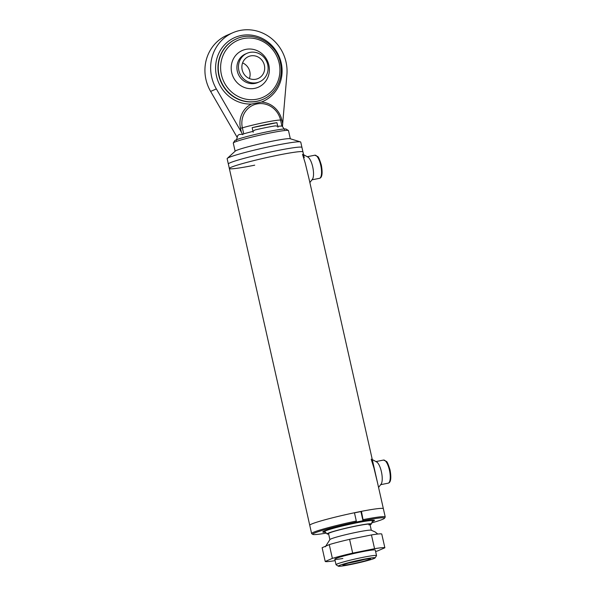 <?xml version="1.0" encoding="UTF-8"?>
<svg xmlns="http://www.w3.org/2000/svg" width="596" height="596" viewBox="0 0 596 596"><rect width="100%" height="100%" fill="white"/><g stroke="black" fill="none" stroke-linecap="round" stroke-linejoin="round"><path stroke-width="0.89" d="M352.407 563.846A14.148 0.924 -12.7 0 1 342.909 565.03A14.148 0.924 -12.7 0 1 360.99 560.121A14.148 0.924 -12.7 0 1 370.459 558.817A14.148 0.924 -12.7 0 1 352.407 563.846M364.312 559.488A12.732 0.834 -12.7 0 1 352.527 562.281A12.732 0.834 -12.7 0 1 348.749 562.989M350.977 564.464A18.863 1.229 167.3 0 0 375.078 557.923A18.863 1.229 167.3 0 0 362.413 559.502A18.863 1.229 167.3 0 0 338.349 566.2A18.863 1.229 167.3 0 0 350.977 564.464M338.349 566.2L336.099 564.784A20.756 1.356 -12.7 0 1 336.04 564.71A20.756 1.356 -12.7 0 1 362.577 557.416A20.756 1.356 -12.7 0 1 376.53 555.584A20.756 1.356 -12.7 0 1 376.501 555.681L375.078 557.923M311.611 533.547A37.734 2.466 -12.7 0 1 313.429 532.317A37.734 2.466 -12.7 0 1 356.304 521.016L356.222 522.059A36.788 2.406 167.3 0 0 314.509 533.062A36.788 2.406 167.3 0 0 312.848 534.396L311.723 533.688A37.734 2.466 -12.7 0 1 311.611 533.547L309.749 525.285A37.734 2.466 -12.7 0 1 357.995 512.024A37.734 2.466 -12.7 0 1 383.362 508.693L308.929 178.398M356.304 521.016L354.441 512.754A37.734 2.466 -12.7 0 0 311.566 524.055A37.734 2.466 -12.7 0 0 309.749 525.285L229.348 168.504A37.734 2.466 -12.7 0 1 277.594 155.243A37.734 2.466 -12.7 0 1 302.962 151.913L304.251 157.642M363.299 519.6A37.734 2.466 -12.7 0 1 385.225 516.956A37.734 2.466 -12.7 0 1 385.187 517.134L384.472 518.252A36.788 2.406 167.3 0 0 363.217 520.651L361.437 511.338A37.734 2.466 -12.7 0 1 383.362 508.693L385.225 516.956M325.312 532.168A26.485 1.728 -12.7 0 1 322.794 531.923A26.485 1.728 -12.7 0 1 324.068 531.133A26.485 1.728 -12.7 0 1 352.02 523.653A26.485 1.728 -12.7 0 1 374.43 520.286A26.485 1.728 -12.7 0 1 373.185 521.209A26.485 1.728 -12.7 0 1 372.262 521.582M371.77 522.863A36.788 2.406 167.3 0 0 382.744 519.28A36.788 2.406 167.3 0 0 384.472 518.252M312.848 534.396A36.788 2.406 167.3 0 0 326.303 533.107M356.222 522.059L362.994 520.748L360.923 511.562L354.464 512.865M361.437 511.338L360.923 511.562M329.886 539.559L328.545 533.591A21.225 1.386 -12.7 0 1 329.566 532.899A21.225 1.386 -12.7 0 1 352.355 526.827A21.225 1.386 -12.7 0 1 369.952 524.257A21.225 1.386 -12.7 0 1 368.931 524.949M328.657 534.091A22.641 1.483 -12.7 0 1 327.197 533.964A22.641 1.483 -12.7 0 1 328.254 533.167A22.641 1.483 -12.7 0 1 353.041 526.581A22.641 1.483 -12.7 0 1 371.323 524.018A22.641 1.483 -12.7 0 1 370.243 524.689A22.641 1.483 -12.7 0 1 370.064 524.763M327.197 533.964L324.738 531.625A24.525 1.602 -12.7 0 1 325.885 530.76A24.525 1.602 -12.7 0 1 352.735 523.631A24.525 1.602 -12.7 0 1 372.545 520.852L371.323 524.018M325.222 532.086A25.941 1.691 -12.7 0 1 323.323 531.878A25.941 1.691 -12.7 0 1 324.574 531.029A25.941 1.691 -12.7 0 1 352.422 523.601A25.941 1.691 -12.7 0 1 373.93 520.472A25.941 1.691 -12.7 0 1 372.679 521.314A25.941 1.691 -12.7 0 1 372.306 521.47M235.122 151.22L233.282 143.062A28.295 1.848 -12.7 0 1 233.312 142.928L234.735 140.686A26.41 1.728 -12.7 0 1 268.483 131.522A26.41 1.728 -12.7 0 1 286.162 129.101L288.404 130.509A28.295 1.848 -12.7 0 1 288.494 130.621L290.334 138.779M233.312 142.928A28.295 1.848 -12.7 0 1 269.466 133.117A28.295 1.848 -12.7 0 1 288.404 130.509M228.328 163.975L227.136 158.7A37.734 2.466 -12.7 0 1 227.314 158.372L235.278 151.079A28.295 1.848 -12.7 0 1 271.329 141.379A28.295 1.848 -12.7 0 1 290.133 138.719L300.451 141.893A37.734 2.466 -12.7 0 1 300.749 142.109L301.941 147.383A37.734 2.466 -12.7 0 0 276.574 150.743A37.734 2.466 167.3 0 0 228.328 163.937L229.371 168.564A37.734 2.466 167.3 0 0 254.715 165.174M227.314 158.372A37.734 2.466 -12.7 0 1 275.382 145.439A37.734 2.466 -12.7 0 1 300.451 141.893M228.328 164.004A37.734 2.466 -12.7 0 1 276.574 150.743A37.734 2.466 167.3 0 1 301.919 147.354L302.962 151.98A37.734 2.466 167.3 0 0 302.746 151.727A37.734 2.466 167.3 0 0 277.594 155.243A37.734 2.466 167.3 0 0 229.453 168.243A37.734 2.466 167.3 0 0 229.371 168.564M237.052 137.192L210.626 91.412A40.088 37.839 -113.5 0 1 205.948 79.477A40.088 37.839 -113.5 0 1 227.158 35.194L232.88 32.713A40.088 37.839 66.5 0 0 211.669 76.988A40.088 37.839 66.5 0 0 216.348 88.923L241.343 132.066L240.493 128.289A22.29 21.031 -113.5 0 1 251.452 104.062L261.376 102.058A22.29 21.031 -113.5 0 1 281.826 119.945L282.675 123.722L286.899 74.679A40.088 37.839 66.5 0 0 286.02 61.977A40.088 37.839 66.5 0 0 232.88 32.713M253.196 132.26L252.16 127.671A23.11 1.512 -12.7 0 1 265.823 124.616A23.11 1.512 -12.7 0 1 276.916 122.672L277.952 127.261M259.476 81.838L257.934 82.509A15.563 14.691 -113.5 0 1 237.297 71.147A15.563 14.691 -113.5 0 1 245.537 53.953L247.079 53.282A15.563 14.691 -113.5 0 1 267.716 64.644A15.563 14.691 -113.5 0 1 259.476 81.838A15.563 14.691 -113.5 0 1 238.847 70.47A15.563 14.691 -113.5 0 1 247.079 53.282M268.856 65.113A20.033 18.908 -113.5 0 1 254.671 88.364A20.033 18.908 -113.5 0 1 231.702 72.615A20.033 18.908 -113.5 0 1 245.88 49.364A20.033 18.908 -113.5 0 1 268.856 65.113M242.594 62.915A11.98 11.309 -113.5 0 1 249.806 71.647A11.98 11.309 -113.5 0 1 249.381 78.538M264.386 65.314A11.98 11.309 -113.5 0 1 258.053 78.545A11.98 11.309 -113.5 0 1 242.17 69.799A11.98 11.309 -113.5 0 1 248.51 56.568A11.98 11.309 -113.5 0 1 264.386 65.314M252.16 127.671L276.916 122.672M242.728 134.726L241.343 132.066M282.675 123.722L282.526 126.061M236.366 140.433L237.737 135.516L239.175 134.502L243.019 134.204M282.079 126.196L281.93 126.121A23.11 1.512 167.3 0 0 278.116 126.33M277.11 126.166L275.382 125.86A21.851 1.43 167.3 0 0 254.932 129.995L253.486 130.941M252.399 131.522A23.11 1.512 167.3 0 0 243.719 133.839L243.354 134.011M376.53 555.584L375.286 550.071A20.756 1.356 167.3 0 0 361.332 551.903A20.756 1.356 167.3 0 0 334.796 559.197A20.756 1.356 167.3 0 0 342.856 558.482M375.607 551.516A30.657 2.004 167.3 0 0 377.708 550.89L384.86 547.784A30.657 2.004 167.3 0 0 374.556 548.7L352.683 553.118A30.657 2.004 167.3 0 0 332.374 558.385L325.222 561.484A30.657 2.004 167.3 0 0 335.123 560.635M374.556 548.7L371.45 534.932L349.584 539.343L352.683 553.118M371.45 534.932A30.657 2.004 167.3 0 1 381.753 534.009L384.86 547.784M349.584 539.343A30.657 2.004 167.3 0 0 329.268 544.61L322.123 547.717L325.222 561.484M332.374 558.385L329.268 544.61M372.291 459.568L376.873 462.086A11.793 3.822 78.6 0 1 381.567 472.479A11.793 3.822 78.6 0 1 381.269 483.885L378.572 487.431M371.196 459.166L373.96 468.039L377.64 483.282M303.595 154.707L308.169 157.232A11.793 3.822 78.6 0 1 312.87 167.625A11.793 3.822 78.6 0 1 312.572 179.031L309.868 182.57M302.5 154.312L305.256 163.185L308.937 178.428M377.775 534.031L375.145 531.96L371.129 530.179A21.225 1.386 167.3 0 0 352.497 533.129A21.225 1.386 167.3 0 0 330.929 538.948A21.225 1.386 167.3 0 0 330.013 539.447L325.334 546.793M320.715 165.211A11.793 3.822 -101.4 0 0 314.807 155.206L317.638 156.502C318.428 156.696 319.665 159.572 321.348 165.129C323.367 176.341 320.819 178.085 319.471 178.323A11.793 3.822 -101.4 0 0 320.715 165.211M389.412 470.065A11.793 3.822 -101.4 0 0 383.504 460.06L386.342 461.356C387.132 461.55 388.361 464.426 390.052 469.983C392.071 481.203 389.516 482.939 388.175 483.177A11.793 3.822 -101.4 0 0 389.412 470.065M281.93 126.121L280.582 120.124A20.607 19.445 66.5 0 0 256.95 103.927A20.607 19.445 66.5 0 0 242.363 127.842A23.11 1.512 -12.7 0 1 265.309 122.322A23.11 1.512 -12.7 0 1 280.582 120.124L281.826 119.945M240.493 128.289L242.363 127.842L243.719 133.839M251.452 104.062A34.903 32.936 -113.5 0 1 216.482 76.02A34.903 32.936 -113.5 0 1 241.194 35.507A34.903 32.936 -113.5 0 1 281.215 62.945A34.903 32.936 -113.5 0 1 261.376 102.058M236.411 38.889A33.018 31.156 66.5 0 0 236.269 38.956A33.018 31.156 66.5 0 0 218.799 75.416A33.018 31.156 66.5 0 0 262.568 99.517A33.018 31.156 66.5 0 0 262.709 99.457M219.09 75.29A33.018 31.156 -113.5 0 1 236.552 38.829C253.792 30.62 276.641 43.217 280.411 62.871C284.024 77.666 276.276 93.87 262.858 99.39A33.018 31.156 -113.5 0 1 219.09 75.29M279.144 63.034A31.126 29.375 66.5 0 0 243.451 38.561A31.126 29.375 66.5 0 0 221.407 74.694A31.126 29.375 66.5 0 0 257.107 99.167A31.126 29.375 66.5 0 0 279.144 63.034M210.626 91.412L216.348 88.923M336.04 564.71L334.796 559.197M371.293 530.224L369.952 524.257M314.807 155.206L307.402 156.696M319.471 178.323L312.073 179.813M383.504 460.06L376.106 461.55M388.175 483.177L380.769 484.667M284.575 129.563L282.266 126.285"/></g></svg>
